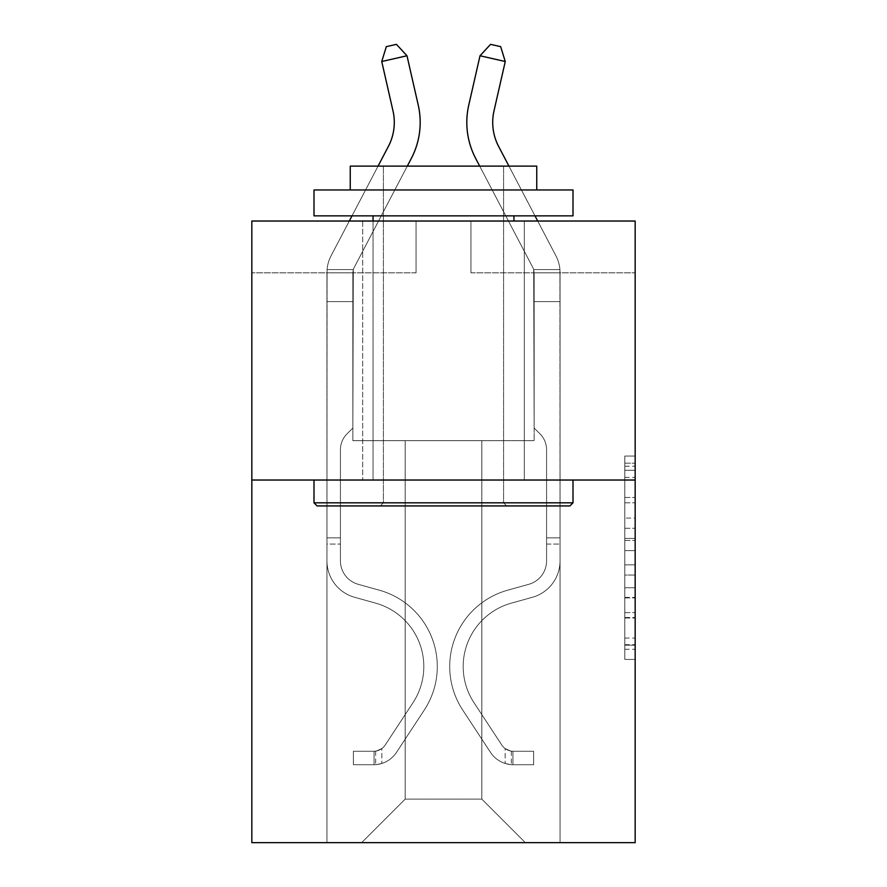 <?xml version="1.0" encoding="UTF-8"?>
<svg xmlns="http://www.w3.org/2000/svg" width="887" height="887" viewBox="0 0 887 887"><rect width="100%" height="100%" fill="white"/><g stroke="black" fill="none" stroke-linecap="round" stroke-linejoin="round"><path stroke-width="0.67" stroke-dasharray="4.43 3.33" d="M624.803 518.075L624.803 550.616L635.17 550.616L635.17 649.262L635.17 466.218L635.17 550.616L624.803 550.616L624.803 463.169L624.803 659.429L624.803 456.051L624.803 645.193L635.17 645.193L624.803 645.193L635.17 645.193L624.803 645.193L624.803 612.651L624.803 659.429L635.17 659.429L635.17 456.051L635.17 644.694L635.17 564.864L624.803 564.864L635.17 564.864L635.17 612.651L635.17 470.287L624.803 470.287L635.17 470.287L635.17 659.429L635.17 466.218L635.17 659.429L624.803 659.429L624.803 456.051L635.17 456.051L635.17 466.218L635.17 456.051L635.17 466.218L635.17 456.051L635.17 463.169L635.17 456.051L624.803 456.051L624.803 470.287L635.17 470.287L624.803 470.287L624.803 518.075L635.17 518.075M524.306 221.029L524.306 480.033L362.694 480.033L524.306 480.033L362.694 480.033L524.306 480.033L524.306 221.029L362.694 221.029L362.694 480.033L362.694 221.029L524.306 221.029M635.17 538.42L635.17 528.253L635.17 538.42L624.803 538.42L624.803 497.485L624.803 617.995L624.803 587.737L635.17 587.737L624.803 587.737L624.803 659.429L635.17 659.429L624.803 659.429L635.17 659.429L624.803 659.429L624.803 456.051L635.17 456.051L624.803 456.051L635.17 456.051L624.803 456.051L624.803 538.42L635.17 538.42M635.17 480.033L635.17 842.65L251.83 842.65L251.83 480.033L635.17 480.033L635.17 221.029L470.953 221.029L635.17 221.029L635.17 272.83L635.17 221.029L251.83 221.029L416.047 221.029L251.83 221.029L251.83 480.033L635.17 480.033L251.83 480.033M481.829 440.673L481.829 799.132L525.348 842.65L560.052 842.65L560.052 272.83L534.151 272.83L560.052 272.83L534.151 272.83L560.052 272.83L534.151 272.83L560.052 272.83L534.151 272.83L560.052 272.83L534.151 272.83L560.052 272.83L534.151 272.83L560.052 272.83L534.151 272.83L560.052 272.83L560.052 842.65L560.052 272.83L560.052 842.65L560.052 272.83L560.052 842.65L560.052 272.83L560.052 842.65L560.052 272.83L560.052 842.65L560.052 272.83L560.052 842.65L560.052 272.83L560.052 842.65L361.652 842.65L525.348 842.65L481.829 799.132L525.348 842.65L481.829 799.132L525.348 842.65L481.829 799.132L525.348 842.65L481.829 799.132L525.348 842.65L481.829 799.132L525.348 842.65L481.829 799.132L525.348 842.65L481.829 799.132L405.171 799.132L405.171 440.673L405.171 799.132L405.171 440.673L405.171 799.132L361.652 842.65L405.171 799.132L361.652 842.65L405.171 799.132L405.171 440.673L481.829 440.673L481.829 799.132L525.348 842.65L481.829 799.132L481.829 440.673L481.829 799.132L481.829 440.673L481.829 799.132L481.829 440.673L481.829 799.132L481.829 440.673L481.829 799.132L481.829 440.673L481.829 799.132L481.829 440.673L481.829 799.132L481.829 440.673L352.849 440.673L352.849 272.83L326.948 272.83L326.948 842.65L361.652 842.65L326.948 842.65L361.652 842.65L326.948 842.65L361.652 842.65L326.948 842.65L361.652 842.65L326.948 842.65L361.652 842.65L326.948 842.65L361.652 842.65L326.948 842.65L361.652 842.65L326.948 842.65L326.948 272.83L326.948 842.65L326.948 272.83L326.948 842.65L326.948 272.83L326.948 842.65L326.948 272.83L326.948 842.65L326.948 272.83L326.948 842.65L326.948 272.83L326.948 842.65L326.948 272.83L352.849 272.83L326.948 272.83L352.849 272.83L326.948 272.83L352.849 272.83L326.948 272.83L352.849 272.83L326.948 272.83L352.849 272.83L326.948 272.83L352.849 272.83L326.948 272.83L352.849 272.83L352.849 440.673L352.849 272.83L352.849 440.673L352.849 272.83L352.849 440.673L352.849 272.83L352.849 440.673L352.849 272.83L352.849 440.673L352.849 272.83L352.849 440.673L352.849 272.83L352.849 440.673L405.171 440.673L352.849 440.673L405.171 440.673L352.849 440.673L405.171 440.673L352.849 440.673L405.171 440.673L352.849 440.673L405.171 440.673L352.849 440.673L405.171 440.673L352.849 440.673L405.171 440.673L405.171 799.132L361.652 842.65L405.171 799.132L405.171 440.673L405.171 799.132L361.652 842.65L405.171 799.132L405.171 440.673L405.171 799.132L361.652 842.65L405.171 799.132L405.171 440.673L405.171 799.132L361.652 842.65L405.171 799.132L405.171 440.673L405.171 799.132L361.652 842.65L405.171 799.132L405.171 440.673L405.171 799.132L361.652 842.65L405.171 799.132L481.829 799.132L481.829 440.673L534.151 440.673L481.829 440.673M416.047 272.83L251.83 272.83L416.047 272.83L416.047 221.029L416.047 272.83M251.83 272.83L251.83 221.029L251.83 272.83M470.953 272.83L635.17 272.83L470.953 272.83L470.953 221.029L470.953 272.83M534.151 272.83L534.151 440.673L534.151 272.83M624.803 550.616L635.17 550.616L624.803 550.616M624.803 463.169L624.803 456.051L624.803 463.169L635.17 463.169L624.803 463.169M624.803 617.485L624.803 575.031L624.803 617.485L635.17 617.485L624.803 617.485M624.803 575.031L624.803 564.864L635.17 564.864L624.803 564.864L624.803 575.031L635.17 575.031L624.803 575.031M624.803 497.485L624.803 470.287L624.803 497.485L635.17 497.485L624.803 497.485M624.803 456.051L635.17 456.051L624.803 456.051L624.803 466.218L624.803 456.051L635.17 456.051M624.803 659.429L635.17 659.429L624.803 659.429L624.803 649.262L624.803 659.429M381.743 61.513L386.322 46.656L396.422 44.35L406.989 55.759L396.422 44.35L406.989 55.759L418.243 105.132A77.701 77.701 0 0 1 411.313 158.451L354.035 267.819A10.356 10.356 0 0 0 353.303 269.581L327.07 269.581L326.948 272.619L326.948 301.635L352.849 301.635L326.948 301.635L326.948 560.861L326.948 301.635L352.849 301.635L352.849 272.619L352.849 428.033L347.005 433.865A22.508 22.508 0 0 0 340.42 449.787L340.42 560.861A24.348 24.348 0 0 0 358.226 584.311A24.348 24.348 0 0 1 340.42 560.861A24.348 24.348 0 0 0 358.226 584.311A24.348 24.348 0 0 1 340.42 560.861L340.42 449.787A22.508 22.508 0 0 1 347.005 433.865L352.849 428.033L352.849 272.619L352.849 428.033L347.005 433.865L352.849 428.033L352.849 301.635L352.849 428.033L352.849 301.635L326.948 301.635L326.948 560.861L326.948 537.844L340.42 537.844L326.948 537.844L340.42 537.844L326.948 537.844L340.42 537.844L340.42 560.861A24.348 24.348 0 0 0 358.226 584.311A24.348 24.348 0 0 1 340.42 560.861L340.42 537.844L340.42 560.861A24.348 24.348 0 0 0 358.226 584.311A24.348 24.348 0 0 1 340.42 560.861A24.348 24.348 0 0 0 358.226 584.311A24.348 24.348 0 0 1 340.42 560.861L340.42 537.844L340.42 560.861A24.348 24.348 0 0 0 358.226 584.311A24.348 24.348 0 0 1 340.42 560.861L340.42 537.844L340.42 560.861A24.348 24.348 0 0 0 358.226 584.311A24.348 24.348 0 0 1 340.42 560.861A24.348 24.348 0 0 0 358.226 584.311L379.303 590.188L358.226 584.311A24.348 24.348 0 0 1 340.42 560.861A24.348 24.348 0 0 0 358.226 584.311L379.303 590.188L358.226 584.311A24.348 24.348 0 0 1 340.42 560.861L340.42 537.844L340.42 560.861A24.348 24.348 0 0 0 358.226 584.311L379.303 590.188L358.226 584.311A24.348 24.348 0 0 1 340.42 560.861A24.348 24.348 0 0 0 358.226 584.311L379.303 590.188L358.226 584.311A24.348 24.348 0 0 1 340.42 560.861A24.348 24.348 0 0 0 358.226 584.311L379.303 590.188A79.253 79.253 0 0 1 424.296 710.01A79.253 79.253 0 0 0 379.303 590.188L358.226 584.311L379.303 590.188A79.253 79.253 0 0 1 424.296 710.01A79.253 79.253 0 0 0 379.303 590.188A79.253 79.253 0 0 1 424.296 710.01A79.253 79.253 0 0 0 379.303 590.188L358.226 584.311A24.348 24.348 0 0 1 340.42 560.861L340.42 537.844L340.42 560.861A24.348 24.348 0 0 0 358.226 584.311L379.303 590.188A79.253 79.253 0 0 1 424.296 710.01A79.253 79.253 0 0 0 379.303 590.188L358.226 584.311L379.303 590.188A79.253 79.253 0 0 1 424.296 710.01A79.253 79.253 0 0 0 379.303 590.188A79.253 79.253 0 0 1 424.296 710.01A79.253 79.253 0 0 0 379.303 590.188L358.226 584.311L379.303 590.188A79.253 79.253 0 0 1 424.296 710.01A79.253 79.253 0 0 0 379.303 590.188A79.253 79.253 0 0 1 424.296 710.01L396.522 752.342L424.296 710.01A79.253 79.253 0 0 0 379.303 590.188L358.226 584.311A24.348 24.348 0 0 1 340.42 560.861A24.348 24.348 0 0 0 358.226 584.311L379.303 590.188A79.253 79.253 0 0 1 424.296 710.01L396.522 752.342L424.296 710.01A79.253 79.253 0 0 0 379.303 590.188A79.253 79.253 0 0 1 424.296 710.01L396.522 752.342L424.296 710.01A79.253 79.253 0 0 0 379.303 590.188A79.253 79.253 0 0 1 424.296 710.01L396.522 752.342L424.296 710.01A79.253 79.253 0 0 0 379.303 590.188L358.226 584.311L379.303 590.188A79.253 79.253 0 0 1 424.296 710.01L396.522 752.342A27.453 27.453 0 0 1 381.853 763.463C373.87 765.159 373.87 765.159 381.853 763.463C373.87 765.159 373.87 765.159 381.853 763.463A27.453 27.453 0 0 0 396.522 752.342L424.296 710.01L396.522 752.342A27.453 27.453 0 0 1 374.081 764.738A27.453 27.453 0 0 0 396.522 752.342A27.453 27.453 0 0 1 381.853 763.463C373.87 765.159 373.87 765.159 381.853 763.463C373.87 765.159 373.87 765.159 381.853 763.463A27.453 27.453 0 0 0 396.522 752.342L424.296 710.01L396.522 752.342A27.453 27.453 0 0 1 374.081 764.738A27.453 27.453 0 0 0 396.522 752.342A27.453 27.453 0 0 1 381.853 763.463C373.87 765.159 373.87 765.159 381.853 763.463C373.87 765.159 373.87 765.159 381.853 763.463A27.453 27.453 0 0 0 396.522 752.342L424.296 710.01A79.253 79.253 0 0 0 379.303 590.188A79.253 79.253 0 0 1 424.296 710.01L396.522 752.342A27.453 27.453 0 0 1 374.081 764.738A27.453 27.453 0 0 0 396.522 752.342A27.453 27.453 0 0 1 381.853 763.463C373.87 765.159 373.87 765.159 381.853 763.463C373.87 765.159 373.87 765.159 381.853 763.463A27.453 27.453 0 0 0 396.522 752.342L424.296 710.01L396.522 752.342A27.453 27.453 0 0 1 374.081 764.738A27.453 27.453 0 0 0 396.522 752.342A27.453 27.453 0 0 1 381.853 763.463C373.87 765.159 373.87 765.159 381.853 763.463C373.87 765.159 373.87 765.159 381.853 763.463A27.453 27.453 0 0 0 396.522 752.342L424.296 710.01L396.522 752.342A27.453 27.453 0 0 1 374.081 764.738A27.453 27.453 0 0 0 396.522 752.342A27.453 27.453 0 0 1 381.853 763.463C373.87 765.159 373.87 765.159 381.853 763.463C373.87 765.159 373.87 765.159 381.853 763.463A27.453 27.453 0 0 0 396.522 752.342L424.296 710.01A79.253 79.253 0 0 0 379.303 590.188A79.253 79.253 0 0 1 424.296 710.01L396.522 752.342A27.453 27.453 0 0 1 374.081 764.738A27.453 27.453 0 0 0 396.522 752.342A27.453 27.453 0 0 1 381.853 763.463C373.87 765.159 373.87 765.159 381.853 763.463C373.87 765.159 373.87 765.159 381.853 763.463A27.453 27.453 0 0 0 396.522 752.342L424.296 710.01L396.522 752.342A27.453 27.453 0 0 1 374.081 764.738L353.37 764.738L374.081 764.738A27.453 27.453 0 0 0 396.522 752.342L424.296 710.01A79.253 79.253 0 0 0 379.303 590.188L358.226 584.311A24.348 24.348 0 0 1 340.42 560.861L340.42 537.844L340.42 544.064L340.42 537.844L326.948 537.844L326.948 560.861A37.819 37.819 0 0 0 354.612 597.284A37.819 37.819 0 0 1 326.948 560.861A37.819 37.819 0 0 0 354.612 597.284A37.819 37.819 0 0 1 326.948 560.861L326.948 544.064L326.948 560.861A37.819 37.819 0 0 0 354.612 597.284A37.819 37.819 0 0 1 326.948 560.861A37.819 37.819 0 0 0 354.612 597.284A37.819 37.819 0 0 1 326.948 560.861A37.819 37.819 0 0 0 354.612 597.284A37.819 37.819 0 0 1 326.948 560.861A37.819 37.819 0 0 0 354.612 597.284A37.819 37.819 0 0 1 326.948 560.861A37.819 37.819 0 0 0 354.612 597.284A37.819 37.819 0 0 1 326.948 560.861A37.819 37.819 0 0 0 354.612 597.284L375.689 603.16L354.612 597.284A37.819 37.819 0 0 1 326.948 560.861A37.819 37.819 0 0 0 354.612 597.284L375.689 603.16L354.612 597.284A37.819 37.819 0 0 1 326.948 560.861A37.819 37.819 0 0 0 354.612 597.284L375.689 603.16A65.793 65.793 0 0 1 413.032 702.626A65.793 65.793 0 0 0 375.689 603.16A65.793 65.793 0 0 1 413.032 702.626A65.793 65.793 0 0 0 375.689 603.16L354.612 597.284L375.689 603.16A65.793 65.793 0 0 1 413.032 702.626A65.793 65.793 0 0 0 375.689 603.16L354.612 597.284L375.689 603.16A65.793 65.793 0 0 1 413.032 702.626A65.793 65.793 0 0 0 375.689 603.16A65.793 65.793 0 0 1 413.032 702.626A65.793 65.793 0 0 0 375.689 603.16L354.612 597.284L375.689 603.16A65.793 65.793 0 0 1 413.032 702.626A65.793 65.793 0 0 0 375.689 603.16L354.612 597.284L375.689 603.16A65.793 65.793 0 0 1 413.032 702.626A65.793 65.793 0 0 0 375.689 603.16A65.793 65.793 0 0 1 413.032 702.626L385.257 744.958L413.032 702.626A65.793 65.793 0 0 0 375.689 603.16A65.793 65.793 0 0 1 413.032 702.626L385.257 744.958L413.032 702.626A65.793 65.793 0 0 0 375.689 603.16L354.612 597.284L375.689 603.16A65.793 65.793 0 0 1 413.032 702.626L385.257 744.958L413.032 702.626A65.793 65.793 0 0 0 375.689 603.16A65.793 65.793 0 0 1 413.032 702.626L385.257 744.958L413.032 702.626A65.793 65.793 0 0 0 375.689 603.16A65.793 65.793 0 0 1 413.032 702.626L385.257 744.958A13.981 13.981 0 0 1 381.853 748.55C374.004 752.154 374.004 752.154 381.853 748.55C374.004 752.154 374.004 752.154 381.853 748.55A13.981 13.981 0 0 0 385.257 744.958L413.032 702.626L385.257 744.958A13.981 13.981 0 0 1 374.081 751.267A13.981 13.981 0 0 0 385.257 744.958A13.981 13.981 0 0 1 381.853 748.55C374.004 752.154 374.004 752.154 381.853 748.55C374.004 752.154 374.004 752.154 381.853 748.55A13.981 13.981 0 0 0 385.257 744.958L413.032 702.626L385.257 744.958A13.981 13.981 0 0 1 374.081 751.267A13.981 13.981 0 0 0 385.257 744.958A13.981 13.981 0 0 1 381.853 748.55C374.004 752.154 374.004 752.154 381.853 748.55C374.004 752.154 374.004 752.154 381.853 748.55A13.981 13.981 0 0 0 385.257 744.958L413.032 702.626A65.793 65.793 0 0 0 375.689 603.16A65.793 65.793 0 0 1 413.032 702.626L385.257 744.958A13.981 13.981 0 0 1 374.081 751.267A13.981 13.981 0 0 0 385.257 744.958A13.981 13.981 0 0 1 381.853 748.55C374.004 752.154 374.004 752.154 381.853 748.55C374.004 752.154 374.004 752.154 381.853 748.55A13.981 13.981 0 0 0 385.257 744.958L413.032 702.626L385.257 744.958A13.981 13.981 0 0 1 374.081 751.267A13.981 13.981 0 0 0 385.257 744.958A13.981 13.981 0 0 1 381.853 748.55C374.004 752.154 374.004 752.154 381.853 748.55C374.004 752.154 374.004 752.154 381.853 748.55A13.981 13.981 0 0 0 385.257 744.958L413.032 702.626L385.257 744.958A13.981 13.981 0 0 1 374.081 751.267A13.981 13.981 0 0 0 385.257 744.958A13.981 13.981 0 0 1 381.853 748.55C374.004 752.154 374.004 752.154 381.853 748.55C374.004 752.154 374.004 752.154 381.853 748.55A13.981 13.981 0 0 0 385.257 744.958L413.032 702.626A65.793 65.793 0 0 0 375.689 603.16A65.793 65.793 0 0 1 413.032 702.626L385.257 744.958A13.981 13.981 0 0 1 374.081 751.267A13.981 13.981 0 0 0 385.257 744.958A13.981 13.981 0 0 1 381.853 748.55A13.981 13.981 0 0 0 385.257 744.958L413.032 702.626L385.257 744.958A13.981 13.981 0 0 1 374.081 751.267L353.37 751.267L353.37 764.738L353.37 751.267L374.081 751.267L374.081 764.738L353.37 764.738L374.081 764.738L374.081 751.267L353.37 751.267L353.37 764.738L353.37 751.267L374.081 751.267L374.081 764.738L353.37 764.738L374.081 764.738L374.081 751.267L353.37 751.267L353.37 764.738L353.37 751.267L374.081 751.267L374.081 764.738L353.37 764.738L374.081 764.738L374.081 751.267L353.37 751.267L353.37 764.738L353.37 751.267L374.081 751.267L374.081 764.738L353.37 764.738L374.081 764.738L374.081 751.267L353.37 751.267L353.37 764.738L353.37 751.267L374.081 751.267L374.081 764.738L353.37 764.738L374.081 764.738L374.081 751.267L353.37 751.267L353.37 764.738L353.37 751.267L374.081 751.267L374.081 764.738L353.37 764.738L374.081 764.738L374.081 751.267L353.37 751.267L374.081 751.267L374.081 764.738L374.081 751.267A13.981 13.981 0 0 0 385.257 744.958L413.032 702.626A65.793 65.793 0 0 0 375.689 603.16L354.612 597.284A37.819 37.819 0 0 1 326.948 560.861L327.07 269.581A36.256 36.256 0 0 1 331.084 255.8L388.373 146.433A51.801 51.801 0 0 0 392.996 110.886L381.743 61.513L406.989 55.759L418.243 105.132A77.701 77.701 0 0 1 411.313 158.451L354.035 267.819A10.356 10.356 0 0 0 353.303 269.581L352.849 301.635L326.948 301.635L327.07 269.581A36.256 36.256 0 0 1 331.084 255.8L388.373 146.433A51.801 51.801 0 0 0 392.996 110.886L381.743 61.513L386.322 46.656L396.422 44.35L386.322 46.656L381.743 61.513L406.989 55.759L381.743 61.513L386.322 46.656L396.422 44.35L406.989 55.759L396.422 44.35L386.322 46.656L381.743 61.513L406.989 55.759L418.243 105.132A77.701 77.701 0 0 1 411.313 158.451L354.035 267.819A10.356 10.356 0 0 0 353.303 269.581L327.07 269.581L326.948 301.635L327.07 269.581L353.303 269.581L352.849 272.619L353.303 269.581L327.07 269.581A36.256 36.256 0 0 1 331.084 255.8L388.373 146.433A51.801 51.801 0 0 0 392.996 110.886L381.743 61.513L386.322 46.656L396.422 44.35L406.989 55.759L381.743 61.513L406.989 55.759L396.422 44.35L386.322 46.656L381.743 61.513L386.322 46.656L396.422 44.35L406.989 55.759L418.243 105.132A77.701 77.701 0 0 1 411.313 158.451L354.035 267.819A10.356 10.356 0 0 0 353.303 269.581L352.849 428.033L347.005 433.865A22.508 22.508 0 0 0 340.42 449.787A22.508 22.508 0 0 1 347.005 433.865L352.849 428.033L352.849 301.635L326.948 301.635L327.07 269.581A36.256 36.256 0 0 1 331.084 255.8L388.373 146.433A51.801 51.801 0 0 0 392.996 110.886L381.743 61.513L406.989 55.759L381.743 61.513L386.322 46.656L381.743 61.513L406.989 55.759L396.422 44.35L386.322 46.656L396.422 44.35L406.989 55.759L418.243 105.132A77.701 77.701 0 0 1 411.313 158.451L354.035 267.819A10.356 10.356 0 0 0 353.303 269.581L327.07 269.581L326.948 560.861A37.819 37.819 0 0 0 354.612 597.284A37.819 37.819 0 0 1 326.948 560.861L326.948 301.635L352.849 301.635L353.303 269.581L352.849 428.033L347.005 433.865A22.508 22.508 0 0 0 340.42 449.787A22.508 22.508 0 0 1 347.005 433.865L352.849 428.033L352.849 301.635L326.948 301.635L326.948 560.861A37.819 37.819 0 0 0 354.612 597.284A37.819 37.819 0 0 1 326.948 560.861L326.948 301.635L352.849 301.635L353.303 269.581L327.07 269.581L353.303 269.581L352.849 428.033L347.005 433.865A22.508 22.508 0 0 0 340.42 449.787A22.508 22.508 0 0 1 347.005 433.865L352.849 428.033L352.849 301.635L326.948 301.635L326.948 560.861A37.819 37.819 0 0 0 354.612 597.284A37.819 37.819 0 0 1 326.948 560.861L326.948 301.635L352.849 301.635L353.303 269.581L327.07 269.581A36.256 36.256 0 0 1 331.084 255.8L388.373 146.433A51.801 51.801 0 0 0 392.996 110.886L381.743 61.513L386.322 46.656L381.743 61.513L406.989 55.759L381.743 61.513L392.996 110.886L381.743 61.513L392.996 110.886L381.743 61.513L392.996 110.886L381.743 61.513L406.989 55.759L396.422 44.35L386.322 46.656L396.422 44.35L406.989 55.759L418.243 105.132A77.701 77.701 0 0 1 411.313 158.451L354.035 267.819A10.356 10.356 0 0 0 353.303 269.581L352.849 428.033L347.005 433.865A22.508 22.508 0 0 0 340.42 449.787A22.508 22.508 0 0 1 347.005 433.865L352.849 428.033L352.849 301.635L326.948 301.635L326.948 560.861A37.819 37.819 0 0 0 354.612 597.284L375.689 603.16L354.612 597.284A37.819 37.819 0 0 1 326.948 560.861L326.948 301.635L352.849 301.635L353.303 269.581L327.07 269.581A36.256 36.256 0 0 1 331.084 255.8L388.373 146.433A51.801 51.801 0 0 0 392.996 110.886L381.743 61.513L406.989 55.759L396.422 44.35L386.322 46.656L381.743 61.513L392.996 110.886A51.801 51.801 0 0 1 388.373 146.433A51.801 51.801 0 0 0 392.996 110.886M479.701 166.124L475.687 158.451A77.701 77.701 0 0 1 468.757 105.132A77.701 77.701 0 0 0 475.687 158.451A77.701 77.701 0 0 1 468.757 105.132A77.701 77.701 0 0 0 475.687 158.451A77.701 77.701 0 0 1 468.757 105.132A77.701 77.701 0 0 0 475.687 158.451L532.965 267.819A10.356 10.356 0 0 1 533.697 269.581L559.93 269.581A36.256 36.256 0 0 0 555.916 255.8A36.256 36.256 0 0 1 559.93 269.581A36.256 36.256 0 0 0 555.916 255.8A36.256 36.256 0 0 1 559.93 269.581L560.052 301.635L534.151 301.635L534.151 272.619L534.151 428.033L539.995 433.865L534.151 428.033L534.151 301.635L534.151 428.033L534.151 301.635L560.052 301.635L560.052 560.861A37.819 37.819 0 0 1 532.388 597.284A37.819 37.819 0 0 0 560.052 560.861A37.819 37.819 0 0 1 532.388 597.284A37.819 37.819 0 0 0 560.052 560.861A37.819 37.819 0 0 1 532.388 597.284A37.819 37.819 0 0 0 560.052 560.861A37.819 37.819 0 0 1 532.388 597.284A37.819 37.819 0 0 0 560.052 560.861A37.819 37.819 0 0 1 532.388 597.284A37.819 37.819 0 0 0 560.052 560.861A37.819 37.819 0 0 1 532.388 597.284A37.819 37.819 0 0 0 560.052 560.861A37.819 37.819 0 0 1 532.388 597.284A37.819 37.819 0 0 0 560.052 560.861A37.819 37.819 0 0 1 532.388 597.284L511.311 603.16L532.388 597.284A37.819 37.819 0 0 0 560.052 560.861A37.819 37.819 0 0 1 532.388 597.284L511.311 603.16A65.793 65.793 0 0 0 473.968 702.626A65.793 65.793 0 0 1 511.311 603.16A65.793 65.793 0 0 0 473.968 702.626A65.793 65.793 0 0 1 511.311 603.16L532.388 597.284L511.311 603.16A65.793 65.793 0 0 0 473.968 702.626A65.793 65.793 0 0 1 511.311 603.16L532.388 597.284L511.311 603.16A65.793 65.793 0 0 0 473.968 702.626A65.793 65.793 0 0 1 511.311 603.16A65.793 65.793 0 0 0 473.968 702.626A65.793 65.793 0 0 1 511.311 603.16L532.388 597.284L511.311 603.16A65.793 65.793 0 0 0 473.968 702.626A65.793 65.793 0 0 1 511.311 603.16L532.388 597.284L511.311 603.16A65.793 65.793 0 0 0 473.968 702.626A65.793 65.793 0 0 1 511.311 603.16A65.793 65.793 0 0 0 473.968 702.626L501.743 744.958L473.968 702.626A65.793 65.793 0 0 1 511.311 603.16A65.793 65.793 0 0 0 473.968 702.626L501.743 744.958L473.968 702.626A65.793 65.793 0 0 1 511.311 603.16L532.388 597.284L511.311 603.16A65.793 65.793 0 0 0 473.968 702.626L501.743 744.958L473.968 702.626A65.793 65.793 0 0 1 511.311 603.16A65.793 65.793 0 0 0 473.968 702.626L501.743 744.958L473.968 702.626A65.793 65.793 0 0 1 511.311 603.16A65.793 65.793 0 0 0 473.968 702.626L501.743 744.958A13.981 13.981 0 0 0 505.147 748.55C512.996 752.154 512.996 752.154 505.147 748.55C512.996 752.154 512.996 752.154 505.147 748.55A13.981 13.981 0 0 1 501.743 744.958L473.968 702.626L501.743 744.958A13.981 13.981 0 0 0 512.919 751.267A13.981 13.981 0 0 1 501.743 744.958A13.981 13.981 0 0 0 505.147 748.55C512.996 752.154 512.996 752.154 505.147 748.55C512.996 752.154 512.996 752.154 505.147 748.55A13.981 13.981 0 0 1 501.743 744.958L473.968 702.626L501.743 744.958A13.981 13.981 0 0 0 512.919 751.267A13.981 13.981 0 0 1 501.743 744.958A13.981 13.981 0 0 0 505.147 748.55C512.996 752.154 512.996 752.154 505.147 748.55C512.996 752.154 512.996 752.154 505.147 748.55A13.981 13.981 0 0 1 501.743 744.958L473.968 702.626A65.793 65.793 0 0 1 511.311 603.16A65.793 65.793 0 0 0 473.968 702.626L501.743 744.958A13.981 13.981 0 0 0 512.919 751.267A13.981 13.981 0 0 1 501.743 744.958A13.981 13.981 0 0 0 505.147 748.55C512.996 752.154 512.996 752.154 505.147 748.55C512.996 752.154 512.996 752.154 505.147 748.55A13.981 13.981 0 0 1 501.743 744.958L473.968 702.626L501.743 744.958A13.981 13.981 0 0 0 512.919 751.267A13.981 13.981 0 0 1 501.743 744.958A13.981 13.981 0 0 0 505.147 748.55C512.996 752.154 512.996 752.154 505.147 748.55C512.996 752.154 512.996 752.154 505.147 748.55A13.981 13.981 0 0 1 501.743 744.958L473.968 702.626L501.743 744.958A13.981 13.981 0 0 0 512.919 751.267A13.981 13.981 0 0 1 501.743 744.958A13.981 13.981 0 0 0 505.147 748.55C512.996 752.154 512.996 752.154 505.147 748.55C512.996 752.154 512.996 752.154 505.147 748.55A13.981 13.981 0 0 1 501.743 744.958L473.968 702.626A65.793 65.793 0 0 1 511.311 603.16A65.793 65.793 0 0 0 473.968 702.626L501.743 744.958A13.981 13.981 0 0 0 512.919 751.267A13.981 13.981 0 0 1 501.743 744.958A13.981 13.981 0 0 0 505.147 748.55A13.981 13.981 0 0 1 501.743 744.958L473.968 702.626L501.743 744.958A13.981 13.981 0 0 0 512.919 751.267L533.63 751.267L533.63 764.738L533.63 751.267L512.919 751.267L512.919 764.738L533.63 764.738L512.919 764.738L512.919 751.267L533.63 751.267L533.63 764.738L533.63 751.267L512.919 751.267L512.919 764.738L533.63 764.738L512.919 764.738L512.919 751.267L533.63 751.267L533.63 764.738L533.63 751.267L512.919 751.267L512.919 764.738L533.63 764.738L512.919 764.738L512.919 751.267L533.63 751.267L533.63 764.738L533.63 751.267L512.919 751.267L512.919 764.738L533.63 764.738L512.919 764.738L512.919 751.267L533.63 751.267L533.63 764.738L533.63 751.267L512.919 751.267L512.919 764.738L533.63 764.738L512.919 764.738L512.919 751.267L533.63 751.267L533.63 764.738L533.63 751.267L512.919 751.267L512.919 764.738L533.63 764.738L512.919 764.738L512.919 751.267L533.63 751.267L512.919 751.267L512.919 764.738L512.919 751.267A13.981 13.981 0 0 1 501.743 744.958L473.968 702.626A65.793 65.793 0 0 1 511.311 603.16L532.388 597.284A37.819 37.819 0 0 0 560.052 560.861L559.93 269.581A36.256 36.256 0 0 0 555.916 255.8L498.627 146.433A51.801 51.801 0 0 1 494.004 110.886L505.257 61.513L480.011 55.759L468.757 105.132A77.701 77.701 0 0 0 475.687 158.451L532.965 267.819A10.356 10.356 0 0 1 533.697 269.581L534.151 301.635L560.052 301.635L559.93 269.581A36.256 36.256 0 0 0 555.916 255.8L498.627 146.433A51.801 51.801 0 0 1 494.004 110.886L505.257 61.513L500.678 46.656L490.578 44.35L500.678 46.656L505.257 61.513L480.011 55.759L505.257 61.513L500.678 46.656L490.578 44.35L480.011 55.759L490.578 44.35L500.678 46.656L505.257 61.513L480.011 55.759L468.757 105.132A77.701 77.701 0 0 0 475.687 158.451L532.965 267.819A10.356 10.356 0 0 1 533.697 269.581L559.93 269.581L560.052 301.635L559.93 269.581L533.697 269.581L534.151 272.619L533.697 269.581L559.93 269.581A36.256 36.256 0 0 0 555.916 255.8L498.627 146.433A51.801 51.801 0 0 1 494.004 110.886L505.257 61.513L500.678 46.656L490.578 44.35L480.011 55.759L505.257 61.513L480.011 55.759L490.578 44.35L500.678 46.656L505.257 61.513L500.678 46.656L490.578 44.35L480.011 55.759L468.757 105.132A77.701 77.701 0 0 0 475.687 158.451L532.965 267.819A10.356 10.356 0 0 1 533.697 269.581L534.151 428.033L539.995 433.865A22.508 22.508 0 0 1 546.58 449.787A22.508 22.508 0 0 0 539.995 433.865L534.151 428.033L534.151 301.635L560.052 301.635L559.93 269.581A36.256 36.256 0 0 0 555.916 255.8L498.627 146.433A51.801 51.801 0 0 1 494.004 110.886L505.257 61.513L480.011 55.759L505.257 61.513L500.678 46.656L505.257 61.513L480.011 55.759L490.578 44.35L500.678 46.656L490.578 44.35L480.011 55.759L468.757 105.132A77.701 77.701 0 0 0 475.687 158.451L532.965 267.819A10.356 10.356 0 0 1 533.697 269.581L559.93 269.581L560.052 560.861A37.819 37.819 0 0 1 532.388 597.284A37.819 37.819 0 0 0 560.052 560.861L560.052 301.635L534.151 301.635L533.697 269.581L534.151 428.033L539.995 433.865A22.508 22.508 0 0 1 546.58 449.787A22.508 22.508 0 0 0 539.995 433.865L534.151 428.033L534.151 301.635L560.052 301.635L560.052 560.861A37.819 37.819 0 0 1 532.388 597.284A37.819 37.819 0 0 0 560.052 560.861L560.052 301.635L534.151 301.635L533.697 269.581L559.93 269.581L533.697 269.581L534.151 428.033L539.995 433.865A22.508 22.508 0 0 1 546.58 449.787A22.508 22.508 0 0 0 539.995 433.865L534.151 428.033L534.151 301.635L560.052 301.635L560.052 560.861A37.819 37.819 0 0 1 532.388 597.284A37.819 37.819 0 0 0 560.052 560.861L560.052 301.635L534.151 301.635L533.697 269.581L559.93 269.581A36.256 36.256 0 0 0 555.916 255.8L498.627 146.433A51.801 51.801 0 0 1 494.004 110.886L505.257 61.513L500.678 46.656L505.257 61.513L500.678 46.656L490.578 44.35L500.678 46.656L505.257 61.513L494.004 110.886L505.257 61.513L494.004 110.886L505.257 61.513L480.011 55.759L490.578 44.35L480.011 55.759L468.757 105.132A77.701 77.701 0 0 0 475.687 158.451L532.965 267.819A10.356 10.356 0 0 1 533.697 269.581L534.151 428.033L539.995 433.865A22.508 22.508 0 0 1 546.58 449.787A22.508 22.508 0 0 0 539.995 433.865L534.151 428.033L534.151 301.635L560.052 301.635L560.052 560.861A37.819 37.819 0 0 1 532.388 597.284L511.311 603.16L532.388 597.284A37.819 37.819 0 0 0 560.052 560.861L560.052 301.635L534.151 301.635L533.697 269.581L559.93 269.581A36.256 36.256 0 0 0 555.916 255.8L498.627 146.433A51.801 51.801 0 0 1 494.004 110.886L505.257 61.513L480.011 55.759L490.578 44.35L500.678 46.656L490.578 44.35L480.011 55.759L468.757 105.132A77.701 77.701 0 0 0 475.687 158.451L532.965 267.819A10.356 10.356 0 0 1 533.697 269.581L534.151 428.033L539.995 433.865A22.508 22.508 0 0 1 546.58 449.787A22.508 22.508 0 0 0 539.995 433.865L534.151 428.033L534.151 301.635L560.052 301.635L560.052 560.861A37.819 37.819 0 0 1 532.388 597.284A37.819 37.819 0 0 0 560.052 560.861L560.052 301.635L534.151 301.635L533.697 269.581L559.93 269.581L560.052 272.619L559.93 269.581L533.697 269.581A10.356 10.356 0 0 0 532.965 267.819A10.356 10.356 0 0 1 533.697 269.581L559.93 269.581A36.256 36.256 0 0 0 555.916 255.8L498.627 146.433A51.801 51.801 0 0 1 494.004 110.886L505.257 61.513L494.004 110.886L505.257 61.513L480.011 55.759L490.578 44.35L480.011 55.759L468.757 105.132A77.701 77.701 0 0 0 475.687 158.451L532.965 267.819A10.356 10.356 0 0 1 533.697 269.581A10.356 10.356 0 0 0 532.965 267.819A10.356 10.356 0 0 1 533.697 269.581L559.93 269.581A36.256 36.256 0 0 0 555.916 255.8L498.627 146.433A51.801 51.801 0 0 1 494.004 110.886M546.58 537.844L546.58 560.861A24.348 24.348 0 0 1 528.774 584.311A24.348 24.348 0 0 0 546.58 560.861A24.348 24.348 0 0 1 528.774 584.311A24.348 24.348 0 0 0 546.58 560.861A24.348 24.348 0 0 1 528.774 584.311A24.348 24.348 0 0 0 546.58 560.861A24.348 24.348 0 0 1 528.774 584.311A24.348 24.348 0 0 0 546.58 560.861A24.348 24.348 0 0 1 528.774 584.311A24.348 24.348 0 0 0 546.58 560.861A24.348 24.348 0 0 1 528.774 584.311L507.697 590.188L528.774 584.311A24.348 24.348 0 0 0 546.58 560.861A24.348 24.348 0 0 1 528.774 584.311L507.697 590.188L528.774 584.311A24.348 24.348 0 0 0 546.58 560.861A24.348 24.348 0 0 1 528.774 584.311L507.697 590.188A79.253 79.253 0 0 0 462.704 710.01A79.253 79.253 0 0 1 507.697 590.188L528.774 584.311L507.697 590.188A79.253 79.253 0 0 0 462.704 710.01A79.253 79.253 0 0 1 507.697 590.188A79.253 79.253 0 0 0 462.704 710.01A79.253 79.253 0 0 1 507.697 590.188L528.774 584.311L507.697 590.188A79.253 79.253 0 0 0 462.704 710.01A79.253 79.253 0 0 1 507.697 590.188L528.774 584.311L507.697 590.188A79.253 79.253 0 0 0 462.704 710.01A79.253 79.253 0 0 1 507.697 590.188A79.253 79.253 0 0 0 462.704 710.01A79.253 79.253 0 0 1 507.697 590.188L528.774 584.311L507.697 590.188A79.253 79.253 0 0 0 462.704 710.01A79.253 79.253 0 0 1 507.697 590.188A79.253 79.253 0 0 0 462.704 710.01L490.478 752.342L462.704 710.01A79.253 79.253 0 0 1 507.697 590.188L528.774 584.311L507.697 590.188A79.253 79.253 0 0 0 462.704 710.01L490.478 752.342L462.704 710.01A79.253 79.253 0 0 1 507.697 590.188A79.253 79.253 0 0 0 462.704 710.01L490.478 752.342L462.704 710.01A79.253 79.253 0 0 1 507.697 590.188A79.253 79.253 0 0 0 462.704 710.01L490.478 752.342L462.704 710.01A79.253 79.253 0 0 1 507.697 590.188A79.253 79.253 0 0 0 462.704 710.01L490.478 752.342A27.453 27.453 0 0 0 505.147 763.463C513.13 765.159 513.13 765.159 505.147 763.463C513.13 765.159 513.13 765.159 505.147 763.463A27.453 27.453 0 0 1 490.478 752.342L462.704 710.01L490.478 752.342A27.453 27.453 0 0 0 512.919 764.738A27.453 27.453 0 0 1 490.478 752.342A27.453 27.453 0 0 0 505.147 763.463C513.13 765.159 513.13 765.159 505.147 763.463C513.13 765.159 513.13 765.159 505.147 763.463A27.453 27.453 0 0 1 490.478 752.342L462.704 710.01L490.478 752.342A27.453 27.453 0 0 0 512.919 764.738A27.453 27.453 0 0 1 490.478 752.342A27.453 27.453 0 0 0 505.147 763.463C513.13 765.159 513.13 765.159 505.147 763.463C513.13 765.159 513.13 765.159 505.147 763.463A27.453 27.453 0 0 1 490.478 752.342L462.704 710.01A79.253 79.253 0 0 1 507.697 590.188A79.253 79.253 0 0 0 462.704 710.01L490.478 752.342A27.453 27.453 0 0 0 512.919 764.738A27.453 27.453 0 0 1 490.478 752.342A27.453 27.453 0 0 0 505.147 763.463C513.13 765.159 513.13 765.159 505.147 763.463C513.13 765.159 513.13 765.159 505.147 763.463A27.453 27.453 0 0 1 490.478 752.342L462.704 710.01L490.478 752.342A27.453 27.453 0 0 0 512.919 764.738A27.453 27.453 0 0 1 490.478 752.342A27.453 27.453 0 0 0 505.147 763.463C513.13 765.159 513.13 765.159 505.147 763.463C513.13 765.159 513.13 765.159 505.147 763.463A27.453 27.453 0 0 1 490.478 752.342L462.704 710.01L490.478 752.342A27.453 27.453 0 0 0 512.919 764.738A27.453 27.453 0 0 1 490.478 752.342A27.453 27.453 0 0 0 505.147 763.463C513.13 765.159 513.13 765.159 505.147 763.463C513.13 765.159 513.13 765.159 505.147 763.463A27.453 27.453 0 0 1 490.478 752.342L462.704 710.01A79.253 79.253 0 0 1 507.697 590.188A79.253 79.253 0 0 0 462.704 710.01L490.478 752.342A27.453 27.453 0 0 0 512.919 764.738A27.453 27.453 0 0 1 490.478 752.342A27.453 27.453 0 0 0 505.147 763.463C513.13 765.159 513.13 765.159 505.147 763.463C513.13 765.159 513.13 765.159 505.147 763.463A27.453 27.453 0 0 1 490.478 752.342L462.704 710.01L490.478 752.342A27.453 27.453 0 0 0 512.919 764.738L533.63 764.738L512.919 764.738A27.453 27.453 0 0 1 490.478 752.342L462.704 710.01A79.253 79.253 0 0 1 507.697 590.188L528.774 584.311A24.348 24.348 0 0 0 546.58 560.861L546.58 537.844L560.052 537.844L560.052 544.064L560.052 537.844L546.58 537.844L546.58 560.861L546.58 449.787A22.508 22.508 0 0 0 539.995 433.865A22.508 22.508 0 0 1 546.58 449.787A22.508 22.508 0 0 0 539.995 433.865A22.508 22.508 0 0 1 546.58 449.787L546.58 560.861L546.58 537.844L560.052 537.844L546.58 537.844L546.58 560.861A24.348 24.348 0 0 1 528.774 584.311A24.348 24.348 0 0 0 546.58 560.861L546.58 449.787L546.58 560.861A24.348 24.348 0 0 1 528.774 584.311A24.348 24.348 0 0 0 546.58 560.861L546.58 449.787L546.58 560.861L546.58 537.844L560.052 537.844L546.58 537.844L546.58 560.861A24.348 24.348 0 0 1 528.774 584.311A24.348 24.348 0 0 0 546.58 560.861L546.58 449.787L546.58 560.861A24.348 24.348 0 0 1 528.774 584.311L507.697 590.188L528.774 584.311A24.348 24.348 0 0 0 546.58 560.861L546.58 449.787L546.58 560.861L546.58 537.844L560.052 537.844M317.102 505.934L569.897 505.934L573.002 502.829L313.998 502.829L573.002 502.829L313.998 502.829L317.102 505.934L569.897 505.934L317.102 505.934M383.406 502.829L380.301 505.934L506.699 505.934L380.301 505.934L506.699 505.934L380.301 505.934L383.406 502.829L383.406 166.124L503.594 166.124L383.406 166.124L503.594 166.124L383.406 166.124L383.406 502.829L503.594 502.829L506.699 505.934L503.594 502.829L383.406 502.829L503.594 502.829L503.594 166.124L503.594 502.829L383.406 502.829M573.002 189.951L313.998 189.951L313.998 215.851L573.002 215.851L313.998 215.851L573.002 215.851L573.002 189.951L313.998 189.951L573.002 189.951M350.254 189.951L536.746 189.951L536.746 166.124L350.254 166.124L536.746 166.124L350.254 166.124L350.254 189.951L536.746 189.951M313.998 480.033L573.002 480.033L313.998 480.033L573.002 480.033L313.998 480.033L313.998 502.829M573.002 480.033L573.002 502.829M373.05 215.851L513.95 215.851L373.05 215.851L513.95 215.851L373.05 215.851L373.05 480.033L513.95 480.033L373.05 480.033L513.95 480.033L373.05 480.033L373.05 221.029M513.95 215.851L513.95 221.029M406.989 55.759L418.243 105.132A77.701 77.701 0 0 1 411.313 158.451L354.035 267.819A10.356 10.356 0 0 0 353.303 269.581L327.07 269.581A36.256 36.256 0 0 1 331.084 255.8A36.256 36.256 0 0 0 327.07 269.581A36.256 36.256 0 0 1 331.084 255.8A36.256 36.256 0 0 0 327.07 269.581L353.303 269.581L352.849 272.619L353.303 269.581A10.356 10.356 0 0 1 354.035 267.819A10.356 10.356 0 0 0 353.303 269.581L327.07 269.581A36.256 36.256 0 0 1 331.084 255.8L349.301 221.029M407.299 166.124L411.313 158.451A77.701 77.701 0 0 0 418.243 105.132A77.701 77.701 0 0 1 411.313 158.451A77.701 77.701 0 0 0 418.243 105.132A77.701 77.701 0 0 1 411.313 158.451A77.701 77.701 0 0 0 418.243 105.132A77.701 77.701 0 0 1 411.313 158.451L354.035 267.819A10.356 10.356 0 0 0 353.303 269.581A10.356 10.356 0 0 1 354.035 267.819A10.356 10.356 0 0 0 353.303 269.581L327.07 269.581A36.256 36.256 0 0 1 331.084 255.8L388.373 146.433M340.42 560.861L340.42 449.787A22.508 22.508 0 0 1 347.005 433.865A22.508 22.508 0 0 0 340.42 449.787A22.508 22.508 0 0 1 347.005 433.865A22.508 22.508 0 0 0 340.42 449.787L340.42 560.861M537.699 221.029L555.916 255.8A36.256 36.256 0 0 1 559.93 269.581A36.256 36.256 0 0 0 555.916 255.8L498.627 146.433M546.58 560.861L546.58 449.787L546.58 560.861A24.348 24.348 0 0 1 528.774 584.311A24.348 24.348 0 0 0 546.58 560.861A24.348 24.348 0 0 1 528.774 584.311A24.348 24.348 0 0 0 546.58 560.861M326.948 544.064L326.948 537.844L326.948 544.064L340.42 544.064L326.948 544.064M340.42 537.844L326.948 537.844M326.948 560.861L326.948 301.635L352.849 301.635L353.303 269.581A10.356 10.356 0 0 1 354.035 267.819A10.356 10.356 0 0 0 353.303 269.581L327.07 269.581A36.256 36.256 0 0 1 331.084 255.8A36.256 36.256 0 0 0 327.07 269.581L326.948 560.861M352.849 428.033L347.005 433.865L352.849 428.033M381.853 748.55C374.004 752.154 374.004 752.154 381.853 748.55C374.004 752.154 374.004 752.154 381.853 748.55L381.853 763.463L381.853 748.55M352.017 215.851L378.062 166.124M353.37 764.738L353.37 751.267L353.37 764.738M560.052 560.861L560.052 301.635L534.151 301.635L533.697 269.581A10.356 10.356 0 0 0 532.965 267.819A10.356 10.356 0 0 1 533.697 269.581L559.93 269.581L560.052 560.861M534.151 428.033L539.995 433.865L534.151 428.033M505.147 748.55C512.996 752.154 512.996 752.154 505.147 748.55C512.996 752.154 512.996 752.154 505.147 748.55L505.147 763.463L505.147 748.55M534.983 215.851L508.938 166.124M480.011 55.759L505.257 61.513M533.63 764.738L533.63 751.267L533.63 764.738M624.803 612.651L635.17 612.651L624.803 612.651M624.803 597.406L635.17 597.406M624.803 502.829L635.17 502.829L624.803 502.829M624.803 466.218L635.17 466.218M624.803 649.262L635.17 649.262M624.803 638.075L635.17 638.075M624.803 477.406L635.17 477.406M624.803 540.449L635.17 540.449L624.803 540.449M624.803 597.905L635.17 597.905L624.803 597.905M624.803 617.995L635.17 617.995L624.803 617.995M624.803 528.253L635.17 528.253L624.803 528.253M546.58 544.064L560.052 544.064L546.58 544.064M624.803 644.694L635.17 644.694M624.803 645.193L635.17 645.193M624.803 470.287L635.17 470.287M375.644 751.123L375.644 764.661M511.355 751.123L511.355 764.661"/><path stroke-width="1.33" d="M635.17 480.033L635.17 842.65L251.83 842.65L251.83 221.029L635.17 221.029L635.17 480.033L251.83 480.033M378.062 166.124L388.373 146.433A51.801 51.801 0 0 0 392.996 110.886L381.743 61.513L406.989 55.759L418.243 105.132A77.701 77.701 0 0 1 411.313 158.451L407.299 166.124M508.938 166.124L498.627 146.433A51.801 51.801 0 0 1 494.004 110.886L505.257 61.513L480.011 55.759L468.757 105.132A77.701 77.701 0 0 0 475.687 158.451L479.701 166.124M317.102 505.934L313.998 502.829L573.002 502.829L569.897 505.934L317.102 505.934M573.002 189.951L573.002 215.851L313.998 215.851L313.998 189.951L573.002 189.951M350.254 189.951L350.254 166.124L536.746 166.124L536.746 189.951M573.002 480.033L573.002 502.829M313.998 480.033L313.998 502.829M513.95 215.851L513.95 221.029M373.05 215.851L373.05 221.029M388.373 146.433A51.801 51.801 0 0 0 392.996 110.886A51.801 51.801 0 0 1 388.373 146.433A51.801 51.801 0 0 0 392.996 110.886A51.801 51.801 0 0 1 388.373 146.433A51.801 51.801 0 0 0 392.996 110.886M480.011 55.759L468.757 105.132L480.011 55.759L468.757 105.132L480.011 55.759L468.757 105.132L480.011 55.759L490.578 44.35L500.678 46.656L505.257 61.513M498.627 146.433A51.801 51.801 0 0 1 494.004 110.886A51.801 51.801 0 0 0 498.627 146.433A51.801 51.801 0 0 1 494.004 110.886A51.801 51.801 0 0 0 498.627 146.433A51.801 51.801 0 0 1 494.004 110.886M381.743 61.513L386.322 46.656L396.422 44.35L406.989 55.759M349.301 221.029L352.017 215.851M537.699 221.029L534.983 215.851"/></g></svg>
